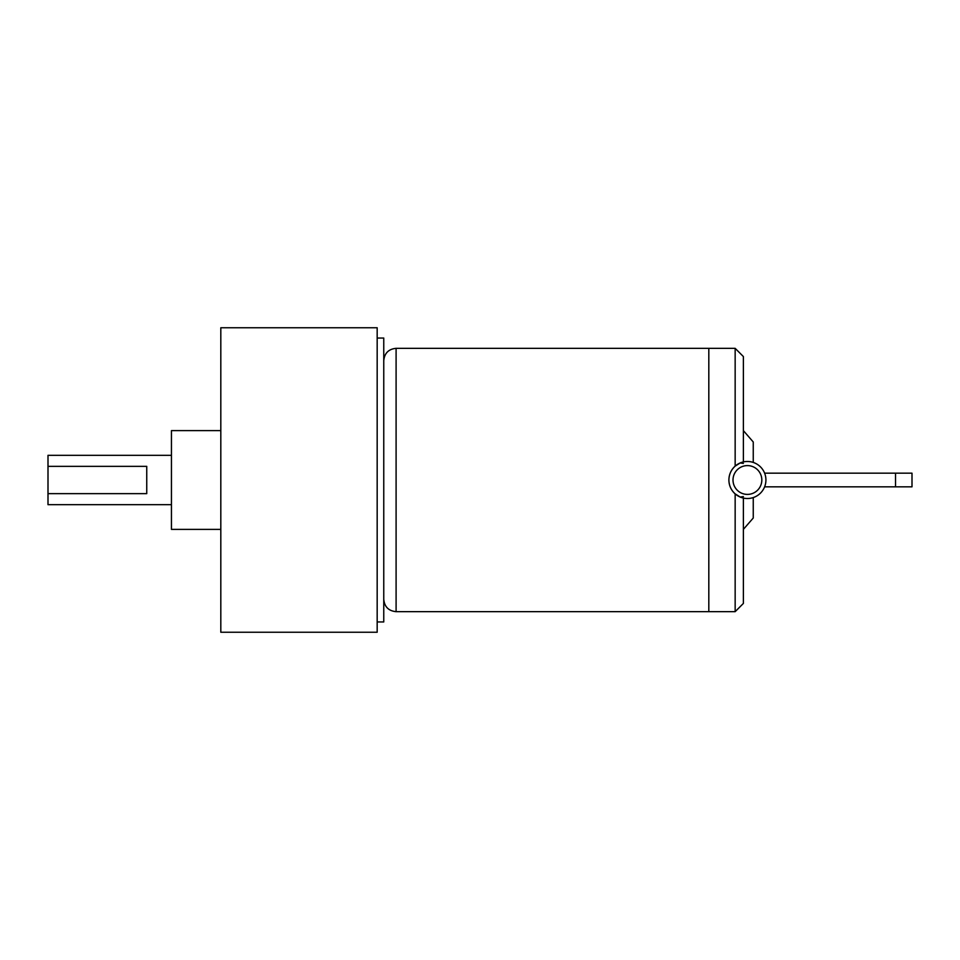 <?xml version="1.0" encoding="UTF-8"?>
<svg xmlns="http://www.w3.org/2000/svg" width="960" height="960" viewBox="0 0 960 960"><rect width="100%" height="100%" fill="white"/><g stroke="black" fill="none" stroke-linecap="round" stroke-linejoin="round"><path stroke-width="1.44" d="M146.748 466.356L146.748 493.644L48 493.644L48 466.356L146.748 466.356M171.444 455.316L48 455.316L48 466.356M48 493.644L48 504.684L171.444 504.684M220.812 529.38L171.444 529.38L171.444 430.62L220.812 430.62M220.812 632.244L220.812 327.756L377.172 327.756L377.172 632.244L220.812 632.244M377.172 338.04L383.76 338.04L383.76 621.96L377.172 621.96M743.376 498.072L743.376 603.444L735.156 611.664L708.816 611.664L708.816 348.336L396.096 348.336C388.608 349.056 384.492 353.172 383.76 360.672M708.816 480L708.816 348.336L708.816 480M743.376 463.404L740.22 462.936L735.156 466.128C731.112 469.824 729.024 474.444 728.892 480A18.516 18.516 0 0 1 747.408 461.484A18.516 18.516 0 0 1 765.924 480A18.516 18.516 0 0 1 747.408 498.516A18.516 18.516 0 0 1 728.892 480C729.024 485.556 731.112 490.176 735.156 493.872L740.22 497.064L743.376 496.596M735.156 466.128L735.156 348.336L708.816 348.336M735.156 611.664L735.156 493.872M753.252 462.432L753.252 441.984L743.376 430.62M743.376 529.38L753.252 518.016L753.252 497.568M743.376 461.928L743.376 356.556L735.156 348.336M895.536 473.172L912 473.172L912 486.828L895.536 486.828L895.536 473.172L764.628 473.172M708.816 611.664L396.096 611.664L396.096 348.336M761.82 480A14.4 14.4 0 0 1 747.408 494.4A14.4 14.4 0 0 1 733.008 480A14.4 14.4 0 0 1 747.408 465.6A14.4 14.4 0 0 1 761.82 480M396.096 611.664C388.608 610.944 384.492 606.828 383.76 599.328M895.536 486.828L764.628 486.828"/></g></svg>
